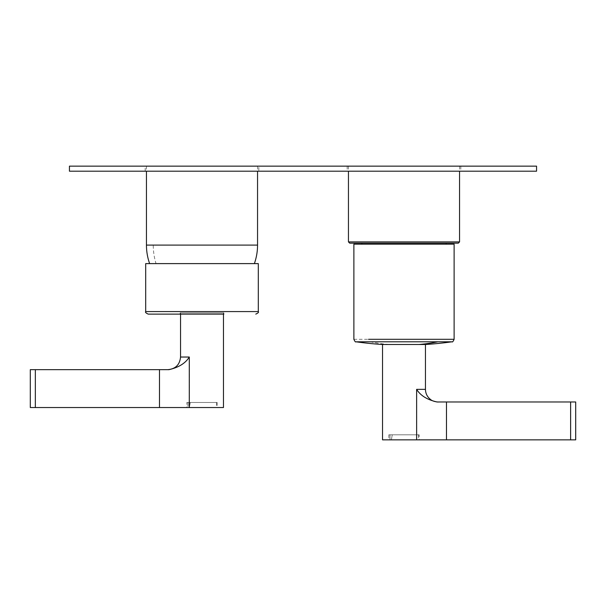 <?xml version="1.0" encoding="UTF-8"?>
<svg xmlns="http://www.w3.org/2000/svg" width="606" height="606" viewBox="0 0 606 606"><rect width="100%" height="100%" fill="white"/><g stroke="black" fill="none" stroke-linecap="round" stroke-linejoin="round"><path stroke-width="0.45" stroke-dasharray="3.03 2.27" d="M258.815 171.195L145.19 171.195L258.815 171.195L258.815 166.15L145.19 166.15L258.815 166.15M69.44 171.195L536.56 171.195M431.237 171.195L347.185 171.195L431.237 171.195M69.44 166.15L536.56 166.15M431.237 166.15L347.185 166.15L431.237 166.15M349.715 243.157L356.358 243.157M361.843 243.157L446.152 243.157M452.743 166.15L348.45 166.15L452.743 166.15M440.994 244.173L361.843 244.173L440.994 244.173M353.881 244.173L454.121 244.173M425.457 344.496L382.537 344.496M436.994 401.975L437.04 401.975C427.313 399.786 420.541 395.574 416.716 389.355L425.457 389.355M437.04 401.975L575.7 401.975M382.537 439.85L446.516 439.85L446.516 401.975M575.7 439.85L446.516 439.85M419.147 439.85L388.847 439.85L419.147 439.85L419.147 434.805L388.847 434.805L419.147 434.805M388.847 434.805L388.847 439.85M389.991 434.805L389.991 439.85L391.385 439.85L392.271 434.805L389.969 434.805L389.969 439.85L391.362 439.85L392.256 434.805L389.991 434.805L418.519 434.805L389.969 434.805M145.698 263.61L258.308 263.61M156.037 263.61L254.376 263.61L156.037 263.61A55.547 48.745 -90 0 1 153.257 245.104L257.55 245.104M148.22 314.113L154.962 314.113M180.164 312.847L180.164 314.113L223.841 314.113L180.164 314.113L223.841 314.113L223.841 312.847L180.164 312.847L223.841 312.847M250.748 166.15L146.455 166.15L250.748 166.15M223.462 312.847L180.543 312.847L223.462 312.847L223.462 314.113M223.462 407.535L189.375 407.535L190.276 402.482L187.974 402.482L187.974 407.535L189.367 407.535L190.261 402.482M169.006 369.66L30.315 369.66L30.3 407.535L189.375 407.535L189.375 357.032C185.534 363.259 178.74 367.463 169.006 369.66L168.96 369.66M186.853 407.535L217.153 407.535L186.853 407.535L186.853 402.482L217.153 402.482L186.853 402.482M217.153 402.482L217.153 407.535M190.276 402.482L187.974 402.482M187.996 402.482L187.996 407.535L216.524 407.535L187.974 407.535M187.996 407.535L189.39 407.535M348.45 241.9L459.545 241.9M353.881 339.299L439.464 339.299M451.947 341.799L356.048 341.799M388.825 344.496A343.39 242.817 90 0 1 370.092 341.799M416.716 439.85L416.716 389.355M570.663 439.85L570.663 401.975M145.698 311.582L258.308 311.582M146.455 245.104L153.257 245.104M189.375 357.032L180.543 357.032M159.529 369.66L159.529 407.535M35.375 407.535L35.375 369.66M145.19 171.195L145.19 166.15M460.81 166.15L460.81 171.195M347.185 166.15L347.185 171.195M348.45 166.15L348.45 171.195M459.545 166.15L459.545 171.195M418.519 434.805L418.519 439.85M146.455 166.15L146.455 171.195M257.55 166.15L257.55 171.195M180.543 314.113L180.543 312.847M216.524 402.482L216.524 407.535"/><path stroke-width="0.91" d="M536.56 171.195L69.44 171.195L69.44 166.15L536.56 166.15L536.56 171.195M451.637 243.157L349.715 243.157L348.45 241.9L459.545 241.9L458.287 243.157L451.637 243.157M356.358 243.157L361.843 243.157L361.843 244.173M446.152 244.173L446.152 243.157L458.287 243.157M454.121 339.299L454.121 244.173L353.881 244.173L353.881 339.299C354.866 341.519 355.593 342.352 356.048 341.799L451.947 341.799C452.402 342.352 453.129 341.519 454.121 339.299L368.531 339.299M356.048 341.799A343.39 343.39 0 0 0 382.537 344.496L425.457 344.496A343.39 343.39 0 0 0 451.947 341.799M382.537 344.496L382.537 439.85L575.7 439.85L575.7 401.975L575.685 439.85L575.7 401.975L446.47 401.975L446.47 439.85M446.47 401.975L436.994 401.975C427.26 399.786 420.466 395.574 416.625 389.355L425.457 389.355L425.457 344.496M145.698 311.582L258.308 311.582L258.308 263.61L145.698 263.61L145.698 311.582C145.054 312.196 145.894 313.044 148.22 314.113L223.841 314.113M154.962 314.113L180.164 314.113M30.3 407.535L30.3 369.66L30.3 407.535L223.462 407.535L223.462 314.113M180.543 314.113L180.543 357.032L189.284 357.032C185.459 363.259 178.687 367.463 168.96 369.66L30.3 369.66M419.17 344.496A343.39 242.817 -90 0 0 437.903 341.799M416.625 439.85L416.625 389.355M570.625 439.85L570.625 401.975M254.376 263.61A55.547 55.547 0 0 0 257.55 245.104L146.455 245.104A55.547 55.547 0 0 0 149.629 263.61M189.284 407.535L189.284 357.032M159.484 407.535L159.484 369.66M35.337 407.535L35.337 369.66M348.45 171.195L348.45 241.9M459.545 171.195L459.545 241.9M425.457 389.355C425.556 393.506 427.238 396.877 430.502 399.452C433.298 402.058 439.736 402.126 438.085 401.975M258.308 311.582C258.951 312.196 258.111 313.044 255.785 314.113M146.455 171.195L146.455 245.104M257.55 171.195L257.55 245.104M180.543 357.032C179.793 364.698 175.581 368.91 167.915 369.66"/></g></svg>

